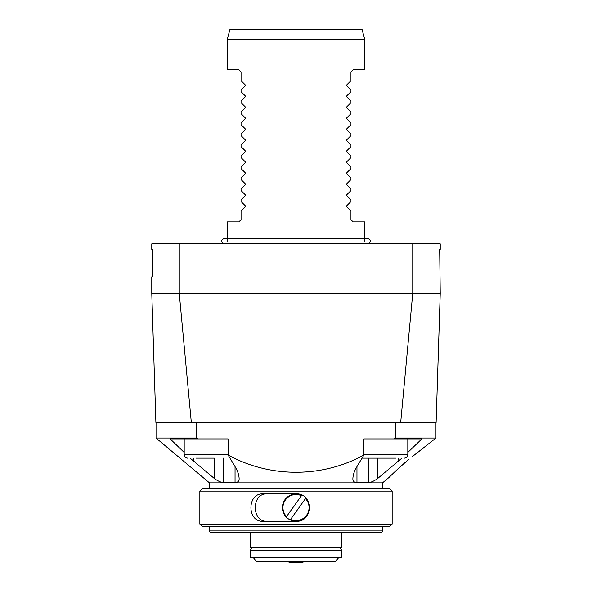 <?xml version="1.0" encoding="UTF-8"?>
<svg xmlns="http://www.w3.org/2000/svg" width="592" height="592" viewBox="0 0 592 592"><rect width="100%" height="100%" fill="white"/><g stroke="black" fill="none" stroke-linecap="round" stroke-linejoin="round"><path stroke-width="0.89" d="M152.329 276.841L152.329 249.365L151.774 249.365L151.774 243.874L179.25 243.874L179.25 293.321L191.32 422.436L155.896 422.436L151.774 293.321L151.774 276.841L152.329 276.841M400.68 422.436L412.75 293.321L412.75 243.874L440.226 243.874L440.226 249.365L439.671 249.365L440.226 293.321L436.104 422.436L191.32 422.436M412.75 243.874L179.25 243.874M440.226 293.321L151.774 293.321M227.321 39.213L229.896 29.6L362.104 29.6L364.679 39.213L227.321 39.213L227.321 69.708L238.857 69.708L241.055 71.906L241.055 80.69L245.147 84.782L245.147 85.951L245.147 84.782M346.853 84.782L346.853 85.951L346.853 84.782L350.945 80.69L350.945 71.906L353.143 69.708L364.679 69.708L364.679 39.213M346.853 95.771L346.853 96.94L346.853 95.771L350.945 91.679L350.945 90.043L346.853 85.951M346.853 106.76L346.853 107.929L346.853 106.76L350.945 102.668L350.945 101.025L346.853 96.94M346.853 117.749L346.853 118.911L346.853 117.749L350.945 113.657L350.945 112.014L346.853 107.929M346.853 128.738L346.853 129.9L346.853 128.738L350.945 124.646L350.945 123.003L346.853 118.911M346.853 139.727L346.853 140.889L346.853 139.727L350.945 135.635L350.945 133.992L346.853 129.9M346.853 150.716L346.853 151.878L346.853 150.716L350.945 146.624L350.945 144.981L346.853 140.889M346.853 161.705L346.853 162.867L346.853 161.705L350.945 157.613L350.945 155.97L346.853 151.878M346.853 172.694L346.853 173.856L346.853 172.694L350.945 168.602L350.945 166.959L346.853 162.867M346.853 183.675L346.853 184.845L346.853 183.675L350.945 179.591L350.945 177.948L346.853 173.856M346.853 194.664L346.853 195.834L346.853 194.664L350.945 190.58L350.945 188.937L346.853 184.845M346.853 205.653L346.853 206.823L346.853 205.653L350.945 201.561L350.945 199.926L346.853 195.834M364.679 241.129L364.679 221.896L353.143 221.896L350.945 219.699L350.945 210.915L346.853 206.823M227.321 241.129L227.321 221.896L238.857 221.896L241.055 219.699L241.055 210.915L245.147 206.823L245.147 205.653L245.147 206.823M245.147 194.664L245.147 195.834L245.147 194.664L241.055 190.58L241.055 188.937L245.147 184.845L245.147 183.675L245.147 184.845M245.147 172.694L245.147 173.856L245.147 172.694L241.055 168.602L241.055 166.959L245.147 162.867L245.147 161.705L245.147 162.867M245.147 150.716L245.147 151.878L245.147 150.716L241.055 146.624L241.055 144.981L245.147 140.889L245.147 139.727L245.147 140.889M245.147 128.738L245.147 129.9L245.147 128.738L241.055 124.646L241.055 123.003L245.147 118.911L245.147 117.749L245.147 118.911M245.147 106.76L245.147 107.929L245.147 106.76L241.055 102.668L241.055 101.025L245.147 96.94L245.147 95.771L245.147 96.94M245.147 95.771L241.055 91.679L241.055 90.043L245.147 85.951M245.147 117.749L241.055 113.657L241.055 112.014L245.147 107.929M245.147 139.727L241.055 135.635L241.055 133.992L245.147 129.9M245.147 161.705L241.055 157.613L241.055 155.97L245.147 151.878M245.147 183.675L241.055 179.591L241.055 177.948L245.147 173.856M245.147 205.653L241.055 201.561L241.055 199.926L245.147 195.834M435.964 422.436L435.964 438.036L411.921 456.928M412.025 456.839L415.103 454.397M415.221 454.301L423.946 447.678M424.087 447.574L424.679 447.145M190.121 458.149L214.541 478.676C218.004 481.089 220.979 482.413 223.458 482.643L235.046 482.643C237.843 482.428 239.205 481.133 239.131 478.765L239.131 478.676C238.998 474.939 237.651 470.943 235.083 466.688L228.105 455.019L228.105 438.916L198.165 438.916L196.685 438.036L156.036 438.036L156.036 422.436M405.387 462.33L408.628 459.607C399.866 466.688 389.832 476.582 389.403 477.108L382.536 482.872L382.536 488.363M382.536 526.828L382.536 530.943A1.376 1.376 0 0 1 381.159 532.319L210.841 532.319A1.376 1.376 0 0 1 209.464 530.943L209.464 526.828M382.536 482.872L209.464 482.872L209.464 488.363M196.685 438.036L196.685 422.436M209.464 482.872L156.036 438.036M391.438 475.073L392.725 473.815M393.488 473.082L397.817 469.012M398.86 468.057L405.024 462.641M435.964 438.036L395.315 438.036L393.835 438.916L421.815 438.916L407.807 452.436M352.869 478.765L352.869 478.676C352.758 481.096 354.12 482.413 356.954 482.643L368.542 482.643C371.021 482.413 373.996 481.089 377.459 478.676L401.879 458.149M228.105 455.019C269.863 478.003 322.092 478.047 363.895 455.019L356.917 466.688C354.349 470.943 353.002 474.939 352.869 478.676M184.193 452.436L170.185 438.916L198.165 438.916M363.895 455.019L363.895 438.916L393.835 438.916M395.315 438.036L395.315 422.436M392.148 491.116L389.403 488.363L202.597 488.363L199.852 491.116L199.852 524.075L392.148 524.075L392.148 491.116L199.852 491.116M263.114 493.861C246.864 493.01 246.879 522.181 263.114 521.33L296 521.33C313.686 522.174 313.671 493.01 296 493.861L263.114 493.861M392.148 524.075L389.403 526.828L202.597 526.828L199.852 524.075M296 521.33L300.063 520.575M300.011 494.601L296 493.861M266.407 493.861C251.607 493.772 251.585 521.389 266.407 521.33M290.243 519.917L290.568 519.458A13.046 13.046 0 0 0 305.457 498.605L305.783 498.146A13.601 13.601 0 0 1 288.097 518.666A13.601 13.601 0 0 1 301.757 495.275L301.432 495.733A13.046 13.046 0 0 0 286.543 516.587L301.432 495.733M286.543 516.587L286.217 517.045M290.568 519.458L305.457 498.605M213.764 458.149L196.337 458.149M395.663 458.149L362.023 458.149M363.281 458.149L375.35 458.149M341.739 532.319L341.739 547.563L250.261 547.563L250.261 532.319M338.58 557.731L335.694 561.305L256.306 561.305L253.42 557.731M340.082 547.563L341.673 550.316L341.673 557.731L250.327 557.731L250.327 550.316L251.918 547.563M341.673 550.316L250.327 550.316M303.97 561.305L302.867 562.4L289.133 562.4L288.03 561.305M235.046 482.643L235.046 466.614M382.536 530.943L209.464 530.943M368.542 482.643L368.542 458.149M356.954 482.643L356.954 466.614M377.459 478.676L377.459 458.149M398.194 461.701L398.194 458.149M223.458 482.643L223.458 458.149M193.806 461.701L193.806 458.149M214.541 478.676L214.541 458.149M184.193 438.916L184.193 454.848L228.105 454.848M363.895 454.848L407.807 454.848C407.17 455.855 408.991 456.61 404.514 458.149M224.575 243.874C222.873 243.682 221.963 242.764 221.83 241.129C221.43 240.167 222.348 239.257 224.575 238.376L367.425 238.376C369.652 239.257 370.57 240.167 370.17 241.129C370.037 242.764 369.127 243.682 367.425 243.874M184.193 454.848C184.859 455.855 182.928 456.536 187.486 458.149M407.807 438.916L407.807 454.848"/></g></svg>
